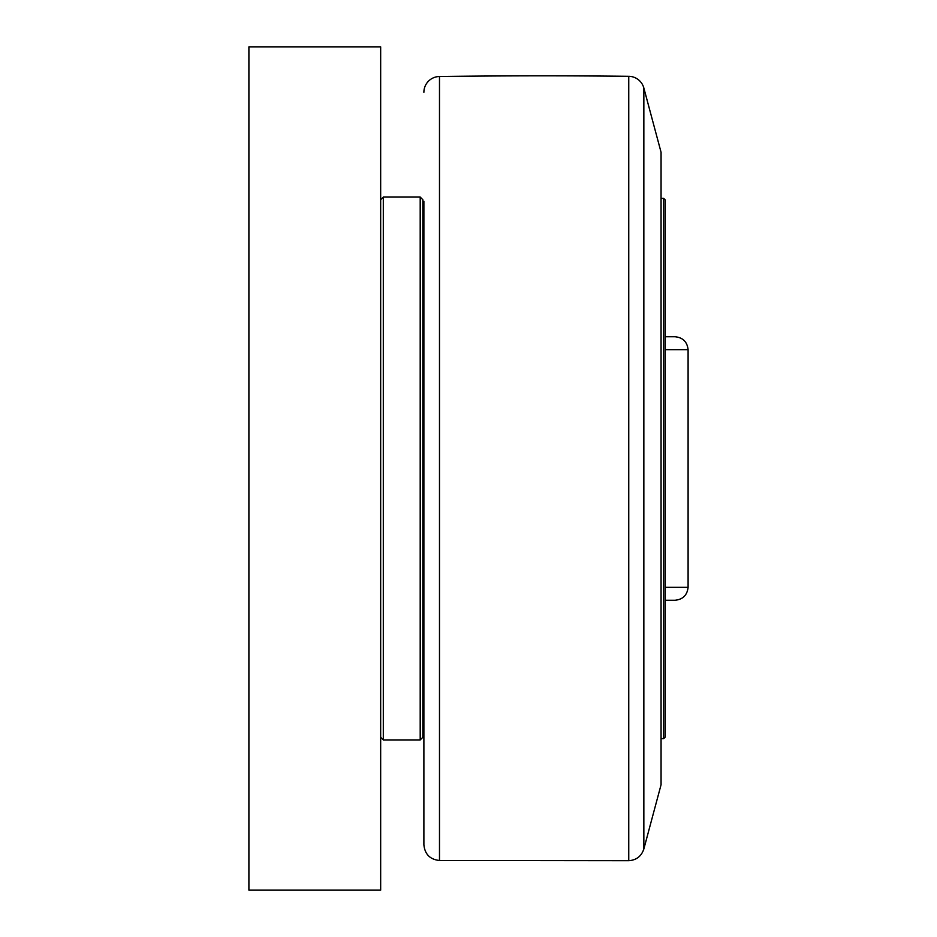<?xml version="1.0" encoding="UTF-8"?>
<svg xmlns="http://www.w3.org/2000/svg" width="937" height="937" viewBox="0 0 937 937"><rect width="100%" height="100%" fill="white"/><g stroke="black" fill="none" stroke-linecap="round" stroke-linejoin="round"><path stroke-width="1.41" d="M665.282 682.698L665.282 619.451M422.833 201.279L423.887 201.279L423.887 844.682L423.887 735.721L422.833 735.721M643.848 88.031L661.065 152.262L661.065 784.737L643.848 848.969L643.848 88.031A15.812 15.812 0 0 0 628.75 76.307A7905.937 7905.937 0 0 0 439.488 76.506A15.812 15.812 0 0 0 423.887 92.318M422.833 737.302L422.833 199.698L420.198 197.063L420.198 739.937L422.833 737.302M420.198 197.063L383.303 197.063L383.303 739.937L380.668 737.302M380.668 890.15L380.668 46.85L248.902 46.85L248.902 890.15L380.668 890.15M665.282 468.5L665.282 199.968L663.701 198.386L663.701 738.614L665.282 737.032L665.282 468.5M665.282 317.549L665.282 254.302M665.282 600.266L674.933 600.266C682.839 599.516 687.231 595.182 688.098 587.288L665.282 587.288M665.282 349.712L688.098 349.712C687.231 341.818 682.839 337.484 674.933 336.734L665.282 336.734M628.75 76.307L628.75 860.693C636.399 860.154 641.435 856.242 643.848 848.969M628.75 860.693L439.488 860.494L439.488 76.506M439.488 860.494C429.989 859.463 424.789 854.193 423.887 844.682M383.303 739.937L420.198 739.937M380.668 199.698L383.303 197.063M661.065 738.614L663.701 738.614M661.065 198.386L663.701 198.386M688.098 349.712L688.098 587.288"/></g></svg>
